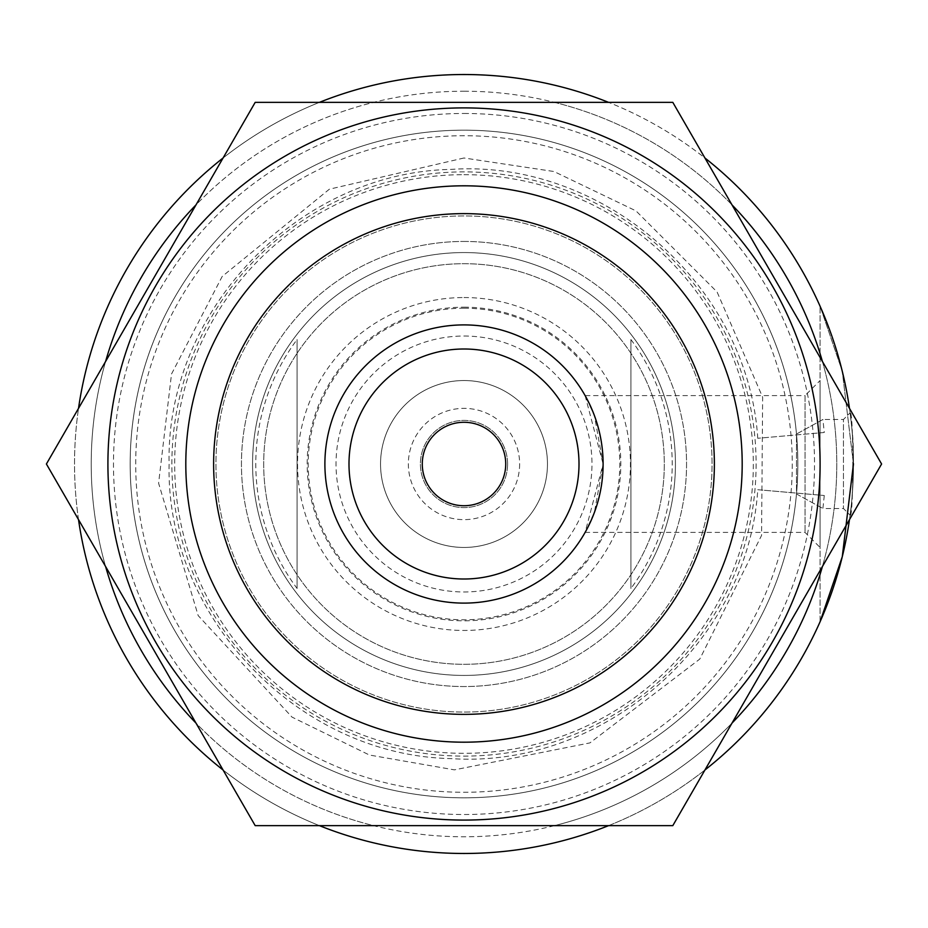 <?xml version="1.0" encoding="UTF-8"?>
<svg xmlns="http://www.w3.org/2000/svg" width="928" height="928" viewBox="0 0 928 928"><rect width="100%" height="100%" fill="white"/><g stroke="black" fill="none" stroke-linecap="round" stroke-linejoin="round"><path stroke-width="0.7" stroke-dasharray="4.64 3.48" d="M464 422.275A41.725 41.725 0 0 1 505.725 464A41.725 41.725 0 0 1 464 505.725A41.725 41.725 0 0 1 422.275 464A41.725 41.725 0 0 1 464 422.275M464 252.567A211.433 211.433 0 0 1 647.106 569.711A211.433 211.433 0 0 1 280.894 569.711A211.433 211.433 0 0 1 464 252.567A211.433 211.433 0 0 1 647.106 569.711A211.433 211.433 0 0 1 280.894 569.711A211.433 211.433 0 0 1 464 252.567A211.433 211.433 0 0 1 647.106 569.711A211.433 211.433 0 0 1 280.894 569.711A211.433 211.433 0 0 1 464 252.567M630.912 339.532A208.22 208.22 0 0 1 630.912 588.468L630.912 339.532L630.912 588.468M297.088 588.468L297.088 339.532A208.22 208.22 0 0 0 297.088 588.468L297.088 339.532M731.995 204.879A372.778 372.778 0 0 0 554.399 102.347L608.559 102.347A389.47 389.47 0 0 1 704.92 157.992M849.48 408.366A389.47 389.47 0 0 1 849.48 519.634M704.92 770.008A389.47 389.47 0 0 1 608.559 825.653L319.441 825.653A389.47 389.47 0 0 1 223.08 770.008M78.52 519.634A389.47 389.47 0 0 1 78.52 408.366M223.08 157.992A389.47 389.47 0 0 1 319.441 102.347L373.601 102.347A372.778 372.778 0 0 0 196.005 204.879M464 74.53A389.47 389.47 0 0 1 801.293 658.741A389.47 389.47 0 0 1 126.707 658.741A389.47 389.47 0 0 1 464 74.53M820.085 621.76L820.085 306.24L820.085 621.76L842.195 557.055L853.47 464.22L842.276 371.27L820.085 306.24L842.195 370.945L853.47 463.78M851.695 426.799C856.045 456.158 850.767 518.752 850.094 515.156C853.702 520.028 853.714 408.111 850.094 412.844L851.695 426.799M464 324.904A139.096 139.096 0 0 1 584.466 533.554A139.096 139.096 0 0 1 343.534 533.554A139.096 139.096 0 0 1 464 324.904A139.096 139.096 0 0 1 584.466 533.554A139.096 139.096 0 0 1 343.534 533.554A139.096 139.096 0 0 1 464 324.904A139.096 139.096 0 0 1 584.466 533.554A139.096 139.096 0 0 1 343.534 533.554A139.096 139.096 0 0 1 464 324.904M585.116 395.595L603.096 463.954L594.384 512.453L585.116 532.405L603.096 464.058L594.407 415.593L585.116 395.595L805.04 395.595L805.04 532.405L805.04 395.595L820.085 380.538L820.085 547.462L820.085 380.538M824.273 432.483L757.758 438.294L824.273 432.483L822.904 419.491L796.491 434.037L796.491 493.963A333.836 333.836 0 0 1 444.013 797.233A333.836 333.836 0 0 1 130.314 454.001A333.836 333.836 0 0 1 464 130.164A333.836 333.836 0 0 1 796.491 434.037A333.836 333.836 0 0 0 464 130.164A333.836 333.836 0 0 1 753.107 630.912A333.836 333.836 0 0 1 174.893 630.912A333.836 333.836 0 0 1 464 130.164A333.836 333.836 0 0 1 753.107 630.912A333.836 333.836 0 0 1 174.893 630.912A333.836 333.836 0 0 1 464 130.164A333.836 333.836 0 0 0 130.314 454.001A333.836 333.836 0 0 0 444.013 797.233A333.836 333.836 0 0 0 796.491 493.963L796.491 434.037L822.904 419.491L843.459 419.491L843.459 508.509L843.459 419.491L850.094 412.844M319.441 825.653L373.601 825.653A372.778 372.778 0 0 1 196.005 723.121M105.595 566.532A372.778 372.778 0 0 1 105.595 361.468M822.405 361.468A372.778 372.778 0 0 1 822.405 566.532M731.995 723.121A372.778 372.778 0 0 1 554.399 825.653L608.559 825.653M373.601 825.653L554.399 825.653M554.399 102.347L373.601 102.347M519.634 464A55.634 55.634 0 0 1 436.183 512.186A55.634 55.634 0 0 1 436.183 415.814A55.634 55.634 0 0 1 519.634 464M464 380.538A83.462 83.462 0 0 1 536.28 505.725A83.462 83.462 0 0 1 391.72 505.725A83.462 83.462 0 0 1 464 380.538A83.462 83.462 0 0 1 536.28 505.725A83.462 83.462 0 0 1 391.72 505.725A83.462 83.462 0 0 1 464 380.538A83.462 83.462 0 0 1 536.28 505.725A83.462 83.462 0 0 1 391.72 505.725A83.462 83.462 0 0 1 464 380.538A83.462 83.462 0 0 1 536.28 505.725A83.462 83.462 0 0 1 391.72 505.725A83.462 83.462 0 0 1 464 380.538M464 308.212A155.788 155.788 0 0 1 598.92 541.894A155.788 155.788 0 0 1 329.08 541.894A155.788 155.788 0 0 1 464 308.212M464 113.471A350.529 350.529 0 0 1 767.56 639.264A350.529 350.529 0 0 1 160.44 639.264A350.529 350.529 0 0 1 464 113.471M464 91.222A372.778 372.778 0 0 1 786.84 650.389A372.778 372.778 0 0 1 141.16 650.389A372.778 372.778 0 0 1 464 91.222M464 185.809A278.191 278.191 0 0 1 704.92 603.096A278.191 278.191 0 0 1 223.08 603.096A278.191 278.191 0 0 1 464 185.809M608.559 102.347L319.441 102.347M796.491 493.963L822.904 508.509L796.491 493.963M757.758 438.294C748.119 285.673 603.71 159.036 451.136 169.395C298.236 172.376 165.428 311.112 169.116 464C165.428 616.888 298.236 755.624 451.136 758.605C603.71 768.964 748.119 642.327 757.758 489.706L824.273 495.517L757.758 489.706M464 348.998A115.002 115.002 0 0 1 563.598 521.501A115.002 115.002 0 0 1 364.402 521.501A115.002 115.002 0 0 1 464 348.998M507.593 464A43.593 43.593 0 0 1 442.204 501.758A43.593 43.593 0 0 1 442.204 426.242A43.593 43.593 0 0 1 507.593 464A43.593 43.593 0 0 1 442.204 501.758A43.593 43.593 0 0 1 442.204 426.242A43.593 43.593 0 0 1 507.593 464M547.462 464A83.462 83.462 0 0 1 422.275 536.28A83.462 83.462 0 0 1 422.275 391.72A83.462 83.462 0 0 1 547.462 464A83.462 83.462 0 0 1 422.275 536.28A83.462 83.462 0 0 1 422.275 391.72A83.462 83.462 0 0 1 547.462 464M675.433 464A211.433 211.433 0 0 1 358.289 647.106A211.433 211.433 0 0 1 358.289 280.894A211.433 211.433 0 0 1 675.433 464A211.433 211.433 0 0 1 358.289 647.106A211.433 211.433 0 0 1 358.289 280.894A211.433 211.433 0 0 1 675.433 464M756.1 464A292.1 292.1 0 0 1 317.944 716.973A292.1 292.1 0 0 1 317.944 211.027A292.1 292.1 0 0 1 756.1 464M797.836 464A333.836 333.836 0 0 1 297.088 753.107A333.836 333.836 0 0 1 297.088 174.893A333.836 333.836 0 0 1 797.836 464A333.836 333.836 0 0 1 297.088 753.107A333.836 333.836 0 0 1 297.088 174.893A333.836 333.836 0 0 1 797.836 464M772.386 285.952A356.085 356.085 0 0 0 155.614 285.952A356.085 356.085 0 0 0 464 820.085A356.085 356.085 0 0 0 772.386 285.952A356.085 356.085 0 0 0 107.915 464A356.085 356.085 0 0 0 556.162 807.952A356.085 356.085 0 0 0 772.386 285.952A356.085 356.085 0 0 0 155.614 285.952A356.085 356.085 0 0 0 464 820.085A356.085 356.085 0 0 0 772.386 285.952M704.92 324.904A278.191 278.191 0 0 0 223.08 324.904A278.191 278.191 0 0 0 464 742.191A278.191 278.191 0 0 0 704.92 324.904A278.191 278.191 0 0 0 223.08 324.904A278.191 278.191 0 0 0 464 742.191A278.191 278.191 0 0 0 704.92 324.904A278.191 278.191 0 0 0 223.08 324.904A278.191 278.191 0 0 0 464 742.191A278.191 278.191 0 0 0 704.92 324.904M46.4 464L255.2 102.347L672.8 102.347L881.6 464L672.8 825.653L255.2 825.653L46.4 464L255.2 825.653L672.8 825.653L881.6 464L672.8 102.347L255.2 102.347L46.4 464L255.2 102.347L672.8 102.347L881.6 464L672.8 825.653L255.2 825.653L46.4 464M678.832 339.973A248.066 248.066 0 0 0 249.168 339.973A248.066 248.066 0 0 0 464 712.066A248.066 248.066 0 0 0 678.832 339.973A248.066 248.066 0 0 0 249.168 339.973A248.066 248.066 0 0 0 464 712.066A248.066 248.066 0 0 0 678.832 339.973A248.066 248.066 0 0 0 249.168 339.973A248.066 248.066 0 0 0 464 712.066A248.066 248.066 0 0 0 678.832 339.973A248.066 248.066 0 0 0 249.168 339.973A248.066 248.066 0 0 0 464 712.066A248.066 248.066 0 0 0 678.832 339.973M464 297.54A166.46 166.46 0 0 1 608.153 547.23A166.46 166.46 0 0 1 319.847 547.23A166.46 166.46 0 0 1 464 297.54M464 174.673A289.327 289.327 0 0 1 714.56 608.664A289.327 289.327 0 0 1 213.44 608.664A289.327 289.327 0 0 1 464 174.673M464 307.18A156.82 156.82 0 0 1 599.813 542.404A156.82 156.82 0 0 1 328.187 542.404A156.82 156.82 0 0 1 464 307.18M464 263.703A200.297 200.297 0 0 1 637.466 564.154A200.297 200.297 0 0 1 290.534 564.154A200.297 200.297 0 0 1 464 263.703M464 336.029A127.971 127.971 0 0 1 574.826 527.986A127.971 127.971 0 0 1 353.174 527.986A127.971 127.971 0 0 1 464 336.029M664.297 464A200.297 200.297 0 0 1 363.846 637.466A200.297 200.297 0 0 1 363.846 290.534A200.297 200.297 0 0 1 664.297 464M792.268 464A328.268 328.268 0 0 1 299.86 748.293A328.268 328.268 0 0 1 299.86 179.707A328.268 328.268 0 0 1 792.268 464M464 241.442A222.558 222.558 0 0 1 656.734 575.279A222.558 222.558 0 0 1 271.266 575.279A222.558 222.558 0 0 1 464 241.442A222.558 222.558 0 0 1 656.734 575.279A222.558 222.558 0 0 1 271.266 575.279A222.558 222.558 0 0 1 464 241.442M824.273 495.517L822.904 508.509L843.459 508.509L850.094 515.156M585.116 532.405L805.04 532.405L820.085 547.462M464 157.992L329.37 189.196L222.198 276.44L171.518 374.019L158.595 483.21L198.186 615.612L291.995 717.1L369.437 755.032L454.384 769.857L589.93 742.899L699.782 659.066L761.563 535.433L762.642 397.242L717.1 291.995L636.005 210.9L553.981 171.518L464 157.992"/><path stroke-width="1.39" d="M464 422.275A41.725 41.725 0 0 1 500.134 484.868A41.725 41.725 0 0 1 427.866 484.868A41.725 41.725 0 0 1 464 422.275M704.92 157.992A389.47 389.47 0 0 1 849.48 408.366M849.48 519.634A389.47 389.47 0 0 1 704.92 770.008M319.441 825.653A389.47 389.47 0 0 0 608.559 825.653M223.08 770.008A389.47 389.47 0 0 1 78.52 519.634M78.52 408.366A389.47 389.47 0 0 1 223.08 157.992M608.559 102.347A389.47 389.47 0 0 0 319.441 102.347M853.47 463.78L842.276 556.73L820.085 621.76M196.005 723.121A372.778 372.778 0 0 1 105.595 566.532M105.595 361.468A372.778 372.778 0 0 1 196.005 204.879M731.995 204.879A372.778 372.778 0 0 1 822.405 361.468M822.405 566.532A372.778 372.778 0 0 1 731.995 723.121M464 185.809A278.191 278.191 0 0 1 704.92 603.096A278.191 278.191 0 0 1 223.08 603.096A278.191 278.191 0 0 1 464 185.809M464 213.626A250.374 250.374 0 0 1 680.827 589.187A250.374 250.374 0 0 1 247.173 589.187A250.374 250.374 0 0 1 464 213.626M464 324.904A139.096 139.096 0 0 1 584.466 533.554A139.096 139.096 0 0 1 343.534 533.554A139.096 139.096 0 0 1 464 324.904M464 348.998A115.002 115.002 0 0 1 563.598 521.501A115.002 115.002 0 0 1 364.402 521.501A115.002 115.002 0 0 1 464 348.998M107.915 464A356.085 356.085 0 0 0 556.162 807.952A356.085 356.085 0 0 0 772.386 285.952A356.085 356.085 0 0 0 107.915 464M46.4 464L255.2 825.653L672.8 825.653L881.6 464L672.8 102.347L255.2 102.347L46.4 464M704.92 324.904A278.191 278.191 0 0 0 223.08 324.904A278.191 278.191 0 0 0 464 742.191A278.191 278.191 0 0 0 704.92 324.904"/></g></svg>
